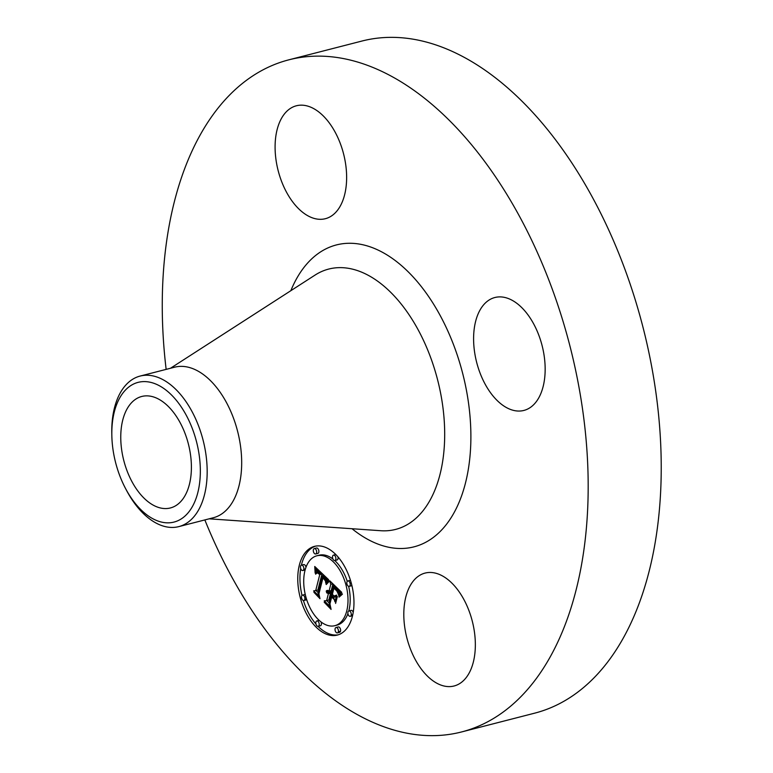 <?xml version="1.0" encoding="UTF-8"?>
<svg xmlns="http://www.w3.org/2000/svg" width="773" height="773" viewBox="0 0 773 773"><rect width="100%" height="100%" fill="white"/><g stroke="black" fill="none" stroke-linecap="round" stroke-linejoin="round"><path stroke-width="1.16" d="M166.147 369.378A346.98 200.999 75.6 0 1 288.841 59.83L361.89 41.056A346.98 200.999 75.6 0 1 459.491 54.873A346.98 200.999 75.6 0 1 657.707 406.753A346.98 200.999 75.6 0 1 534.645 713.17L461.597 731.944A346.98 200.999 75.6 0 1 363.996 718.127A346.98 200.999 75.6 0 1 204.845 519.929M288.841 59.83A346.98 200.999 75.6 0 1 386.442 73.648A346.98 200.999 75.6 0 1 584.659 425.527A346.98 200.999 75.6 0 1 461.597 731.944M154.214 505.668A57.55 33.336 75.6 0 1 121.342 447.296A57.55 33.336 75.6 0 1 141.749 396.472A57.55 33.336 75.6 0 1 157.943 398.762A57.55 33.336 75.6 0 1 190.815 457.133A57.55 33.336 75.6 0 1 170.408 507.958A57.55 33.336 75.6 0 1 154.214 505.668M192.013 507.243A72.121 41.781 -104.4 0 0 181.926 407.951A72.121 41.781 -104.4 0 0 120.144 397.187A72.121 41.781 -104.4 0 0 111.834 435.499A72.121 41.781 -104.4 0 0 125.371 488.188A72.121 41.781 -104.4 0 0 192.013 507.243M111.834 435.499L111.785 433.334A77.725 45.027 -104.4 0 1 120.743 392.046A77.725 45.027 75.6 0 1 140.126 376.065A77.725 45.027 75.6 0 1 161.982 379.156A77.725 45.027 -104.4 0 1 202.487 437.905A77.725 45.027 -104.4 0 1 198.197 510.644A77.725 45.027 75.6 0 1 178.814 526.616A77.725 45.027 75.6 0 1 156.958 523.524A77.725 45.027 -104.4 0 1 126.386 490.111L125.371 488.188M125.873 489.135A77.725 45.027 -104.4 0 0 126.386 490.111M140.126 376.065L174.63 367.194A77.725 45.027 75.6 0 1 196.497 370.286A77.725 45.027 75.6 0 1 240.896 449.113A77.725 45.027 75.6 0 1 213.329 517.746L178.814 526.616M441.46 575.402A58.294 33.77 75.6 0 1 474.757 634.517A58.294 33.77 75.6 0 1 454.089 685.989A58.294 33.77 75.6 0 1 437.692 683.67A58.294 33.77 75.6 0 1 404.395 624.555A58.294 33.77 75.6 0 1 425.063 573.083A58.294 33.77 75.6 0 1 441.46 575.402M473.646 335.888A58.294 33.77 75.6 0 1 494.865 297.518A58.294 33.77 75.6 0 1 545.11 372.074A58.294 33.77 75.6 0 1 523.891 410.434A58.294 33.77 75.6 0 1 473.646 335.888M308.978 216.372A58.294 33.77 75.6 0 1 275.681 157.257A58.294 33.77 75.6 0 1 296.349 105.785A58.294 33.77 75.6 0 1 312.746 108.104A58.294 33.77 75.6 0 1 346.043 167.219A58.294 33.77 75.6 0 1 325.375 218.701A58.294 33.77 75.6 0 1 308.978 216.372M299.344 565.121A45.8 26.533 75.6 0 1 314.456 546.376A45.8 26.533 75.6 0 1 344.932 567.092A45.8 26.533 75.6 0 1 352.382 616.352A45.8 26.533 75.6 0 1 337.26 635.097A45.8 26.533 75.6 0 1 306.794 614.38A45.8 26.533 75.6 0 1 299.344 565.121M315.568 546.134A45.8 26.533 -104.4 0 0 301.538 564.561A45.8 26.533 -104.4 0 0 301.383 565.179M300.697 568.58A45.8 26.533 -104.4 0 0 302.021 595.423M303.412 600.505A45.8 26.533 -104.4 0 0 315.973 624.072M318.089 626.352A45.8 26.533 -104.4 0 0 338.352 634.778M334.844 625.686A36.089 20.9 75.6 0 1 310.833 609.366A36.089 20.9 75.6 0 1 304.968 570.551A36.089 20.9 75.6 0 1 316.882 555.787A36.089 20.9 75.6 0 1 340.893 572.107A36.089 20.9 75.6 0 1 346.758 610.921A36.089 20.9 75.6 0 1 334.844 625.686L337.038 625.125A36.089 20.9 -104.4 0 0 347.927 613.646M348.787 610.979A36.089 20.9 -104.4 0 0 348.952 610.351A36.089 20.9 -104.4 0 0 348.633 586.321M347.261 581.364A36.089 20.9 -104.4 0 0 334.738 560.541M332.921 559.024A36.089 20.9 -104.4 0 0 319.075 555.227A36.089 20.9 -104.4 0 0 317.983 555.555M334.893 560.512A2.773 1.604 75.6 0 1 333.047 559.265A2.773 1.604 75.6 0 1 332.593 556.28A2.773 1.604 75.6 0 1 333.511 555.14A2.773 1.604 75.6 0 1 335.356 556.396A2.773 1.604 75.6 0 1 335.801 559.381A2.773 1.604 75.6 0 1 334.893 560.512L337.076 559.952A2.773 1.604 -104.4 0 0 337.994 558.821A2.773 1.604 -104.4 0 0 337.936 556.84M335.82 554.55A2.773 1.604 -104.4 0 0 335.695 554.579L333.511 555.14M350.266 616.323A2.773 1.604 75.6 0 1 348.41 615.066A2.773 1.604 75.6 0 1 347.966 612.081A2.773 1.604 75.6 0 1 348.884 610.95A2.773 1.604 75.6 0 1 350.729 612.206A2.773 1.604 75.6 0 1 351.174 615.192A2.773 1.604 75.6 0 1 350.266 616.323L352.449 615.762A2.773 1.604 -104.4 0 0 352.536 615.733M353.222 612.332A2.773 1.604 -104.4 0 0 351.068 610.38L348.884 610.95M349.212 586.349A2.773 1.604 75.6 0 1 347.367 585.093A2.773 1.604 75.6 0 1 346.913 582.108A2.773 1.604 75.6 0 1 347.831 580.967A2.773 1.604 75.6 0 1 349.676 582.224A2.773 1.604 75.6 0 1 350.13 585.209A2.773 1.604 75.6 0 1 349.212 586.349L351.406 585.779A2.773 1.604 -104.4 0 0 351.889 585.49M350.507 580.407A2.773 1.604 -104.4 0 0 350.024 580.407L347.831 580.967M318.215 626.333A2.773 1.604 75.6 0 1 316.37 625.077A2.773 1.604 75.6 0 1 315.915 622.091A2.773 1.604 75.6 0 1 316.833 620.961A2.773 1.604 75.6 0 1 318.679 622.217A2.773 1.604 75.6 0 1 319.133 625.193A2.773 1.604 75.6 0 1 318.215 626.333L320.409 625.772A2.773 1.604 -104.4 0 0 321.326 624.632A2.773 1.604 -104.4 0 0 320.998 621.888M319.181 620.371A2.773 1.604 -104.4 0 0 319.027 620.39L316.833 620.961M337.424 632.884L339.618 632.324A2.773 1.604 -104.4 0 0 340.526 631.183A2.773 1.604 -104.4 0 0 340.081 628.198A2.773 1.604 -104.4 0 0 338.236 626.942L336.042 627.512A2.773 1.604 75.6 0 1 337.888 628.768A2.773 1.604 75.6 0 1 338.342 631.754A2.773 1.604 75.6 0 1 337.424 632.884A2.773 1.604 75.6 0 1 335.579 631.628A2.773 1.604 75.6 0 1 335.124 628.642A2.773 1.604 75.6 0 1 336.042 627.512M305.982 567.256A2.773 1.604 -104.4 0 0 303.654 564.59L301.46 565.15A2.773 1.604 75.6 0 1 303.306 566.406A2.773 1.604 75.6 0 1 303.76 569.392A2.773 1.604 75.6 0 1 302.842 570.522A2.773 1.604 75.6 0 1 300.997 569.266A2.773 1.604 75.6 0 1 300.542 566.29A2.773 1.604 75.6 0 1 301.46 565.15M302.842 570.522L305.035 569.962A2.773 1.604 -104.4 0 0 305.132 569.933M315.684 553.961L317.877 553.4A2.773 1.604 -104.4 0 0 318.795 552.26A2.773 1.604 -104.4 0 0 318.341 549.274A2.773 1.604 -104.4 0 0 316.495 548.018L314.302 548.588A2.773 1.604 75.6 0 1 316.147 549.845A2.773 1.604 75.6 0 1 316.601 552.83A2.773 1.604 75.6 0 1 315.684 553.961A2.773 1.604 75.6 0 1 313.838 552.705A2.773 1.604 75.6 0 1 313.384 549.719A2.773 1.604 75.6 0 1 314.302 548.588M305.287 594.592A2.773 1.604 -104.4 0 0 304.707 594.563L302.514 595.123A2.773 1.604 75.6 0 1 304.359 596.379A2.773 1.604 75.6 0 1 304.813 599.365A2.773 1.604 75.6 0 1 303.895 600.505A2.773 1.604 75.6 0 1 302.05 599.249A2.773 1.604 75.6 0 1 301.596 596.263A2.773 1.604 75.6 0 1 302.514 595.123M303.895 600.505L306.089 599.945A2.773 1.604 -104.4 0 0 306.659 599.548M328.66 579.731L325.742 582.987L325.114 578.591L322.544 575.624L317.993 592.93L318.911 596.002L313.616 590.891L315.713 590.572L319.771 574.571L317.23 572.745L315.606 574.194L317.133 572.223L319.751 574.03L320.07 573.363L316.978 570.928L315.954 571.382L315.152 573.093L314.737 566.483L328.66 579.731M329.134 581.451L326.264 584.523L327.626 581.972L328.902 580.948L329.134 581.451M325.404 580.967L323.008 577.711L318.901 593.877L319.983 598.679L313.896 592.263L319.452 597.626L318.524 593.664L322.766 576.909L324.844 579.141L325.404 580.967M329.723 580.765L341.753 592.379L338.632 595.374L337.559 590.514L333.269 585.847L331.366 593.374L332.071 594.06L333.752 587.412L337.173 590.978L338.159 593.712L336.912 591.113L333.936 588.127L332.361 594.34L334.11 596.031L336.651 595.104L334.941 601.838L333.675 597.287L331.018 594.727L328.969 602.834L329.916 606.361L324.235 600.863L326.65 600.592L328.399 593.683L326.467 592.553L328.515 593.249L328.699 592.485L326.167 591.2L327.414 590.398L329.047 591.132L330.767 584.349L329.723 580.765M342.391 594.215L339.057 597.123L340.255 594.881L342.246 593.741L342.391 594.215M337.357 596.485L335.598 603.433L337.357 596.485M334.052 599.336L331.675 597.036L329.936 603.926L331.086 609.404L324.196 602.206L330.544 608.341L329.588 603.839L331.491 596.331L334.052 599.336M330.767 584.349L332.873 583.808M332.941 583.866L331.24 590.572L327.501 591.529M329.704 590.968L330.892 591.925L330.699 592.678L328.515 593.249M328.042 593.384L330.593 593.113L328.844 600.032L326.65 600.592M326.708 600.582L328.979 602.776M334.922 595.819L336.062 597.432M336.584 595.365L334.11 596.031M340.149 590.833L340.651 593.104M326.873 590.533L327.394 590.398M326.621 590.698L327.704 590.417M326.39 590.92L328.013 590.504M326.167 591.2L328.332 590.649M326.844 591.403L328.747 590.91M327.066 591.413L328.815 590.959M327.279 591.451L328.911 591.036M327.713 591.635L329.907 591.065M327.936 591.76L330.119 591.2M328.148 591.925L330.342 591.364M328.361 592.118L330.554 591.558M328.535 592.302L330.728 591.741M328.699 592.485L330.892 591.925M326.96 593.036L327.936 592.785M327.143 593.036L327.994 592.814M327.327 593.055L328.061 592.862M327.501 593.104L328.158 592.939M327.684 593.171L328.264 593.026M327.868 593.268L328.39 593.133M328.225 593.519L330.419 592.959M328.399 593.683L330.593 593.113M331.018 594.727L332.4 594.369M333.675 597.287L335.869 596.727M333.269 585.847L334.632 585.499M333.694 586.272L335.067 585.924M334.815 587.374L336.207 587.016M335.482 588.002L336.854 587.644M335.82 588.34L337.202 587.982M336.139 588.668L337.54 588.311M336.439 588.997L337.869 588.63M336.709 589.316L338.188 588.939M336.96 589.625L338.497 589.229M337.183 589.934L338.787 589.519M337.376 590.224L339.076 589.789M337.559 590.514L339.347 590.06M337.704 590.804L339.618 590.311M337.84 591.074L339.869 590.553M337.956 591.364L340.13 590.804M338.052 591.683L340.246 591.123M338.159 592.041L340.342 591.471M338.245 592.418L340.439 591.857M338.332 592.833L340.516 592.273M338.4 593.278L340.593 592.717M338.477 593.751L340.468 593.239M338.535 594.263L339.743 593.954M338.584 594.804L339.173 594.65M314.949 569.324L317.133 568.764L317.21 570.783M318.795 570.377L316.601 570.938M321.983 573.373L319.751 574.03M321.52 573.566L321.964 574.001L317.906 590.012L315.713 590.572M315.993 590.504L318.089 592.533M327.549 578.677L327.839 580.504M314.804 567.227L315.365 567.082M314.853 567.942L315.973 567.653M314.901 568.648L316.563 568.223M314.978 569.981L317.172 569.421M314.998 570.619L317.191 570.059M315.017 571.237L317.21 570.667M315.026 571.827L315.771 571.634M316.785 570.918L318.843 570.387M316.978 570.928L318.891 570.435M317.181 570.967L318.969 570.513M317.403 571.044L319.075 570.609M317.635 571.15L319.21 570.745M317.877 571.286L319.384 570.899M318.138 571.46L319.578 571.092M318.399 571.672L319.809 571.305M318.679 571.904L320.061 571.556M318.978 572.175L320.351 571.827M319.191 572.387L320.573 572.039M319.404 572.619L320.805 572.252M319.626 572.851L321.046 572.484M319.848 573.102L321.297 572.725M320.07 573.363L321.558 572.977M316.679 572.387L317.278 572.233M316.534 572.503L317.461 572.262M316.389 572.648L317.645 572.329M316.254 572.832L317.848 572.416M316.118 573.035L316.94 572.832M315.983 573.276L316.592 573.122M315.857 573.556L316.37 573.421M317.539 572.793L318.186 572.619M317.703 572.851L318.302 572.696M317.887 572.938L318.428 572.793M318.08 573.044L318.582 572.919M319.771 574.571L321.964 574.001M322.544 575.624L323.964 575.267M322.756 575.808L324.158 575.45M322.969 575.991L324.351 575.634M323.182 576.175L324.554 575.827M323.394 576.368L324.757 576.02M323.607 576.571L324.969 576.223M323.848 576.813L325.23 576.465M324.08 577.064L325.481 576.706M324.293 577.315L325.733 576.948M324.486 577.566L325.984 577.18M324.67 577.817L326.235 577.421M324.834 578.078L326.477 577.653M324.979 578.33L326.718 577.885M325.114 578.591L326.96 578.117M325.22 578.851L327.201 578.339M325.317 579.112L327.433 578.562M325.404 579.373L327.597 578.813M325.472 579.663L327.665 579.103M325.53 579.972L327.723 579.402M325.578 580.291L327.771 579.731M325.617 580.629L327.81 580.069M325.646 580.987L327.839 580.417M325.655 581.354L327.394 580.91M325.665 581.74L326.863 581.431M325.655 582.146L326.448 581.943M328.428 581.238L328.969 581.093M328.167 581.441L329.027 581.219M327.907 581.683L329.105 581.373M327.626 581.972L328.796 581.663M327.337 582.291L328.351 582.03M327.037 582.658L327.955 582.417M326.728 583.055L327.568 582.842M326.409 583.499L327.182 583.296M325.993 584.088L326.718 583.905M341.376 594.118L342.294 593.886M340.98 594.35L342.323 594.002M340.603 594.601L342.371 594.147M340.255 594.881L341.898 594.456M339.927 595.181L341.241 594.852M339.627 595.519L340.68 595.249M339.347 595.867L340.207 595.654M339.096 596.254L339.791 596.07M338.874 596.659L339.444 596.514M323.008 577.711L323.491 577.586M170.475 368.267L315.084 275.072A134.405 77.86 75.6 0 1 366.537 274.415A134.405 77.86 75.6 0 1 444.378 423.111A134.405 77.86 75.6 0 1 380.799 530.722L209.174 518.818M290.832 290.706A155.866 90.286 75.6 0 1 380.258 251.138A155.866 90.286 75.6 0 1 470.757 444.262A155.866 90.286 75.6 0 1 370.18 540.636A155.866 90.286 75.6 0 1 352.015 528.722M351.174 615.192L352.749 614.786M338.342 631.754L340.526 631.183M303.76 569.392L305.412 568.967M304.813 599.365L306.466 598.94M316.882 555.787L319.075 555.227"/></g></svg>
